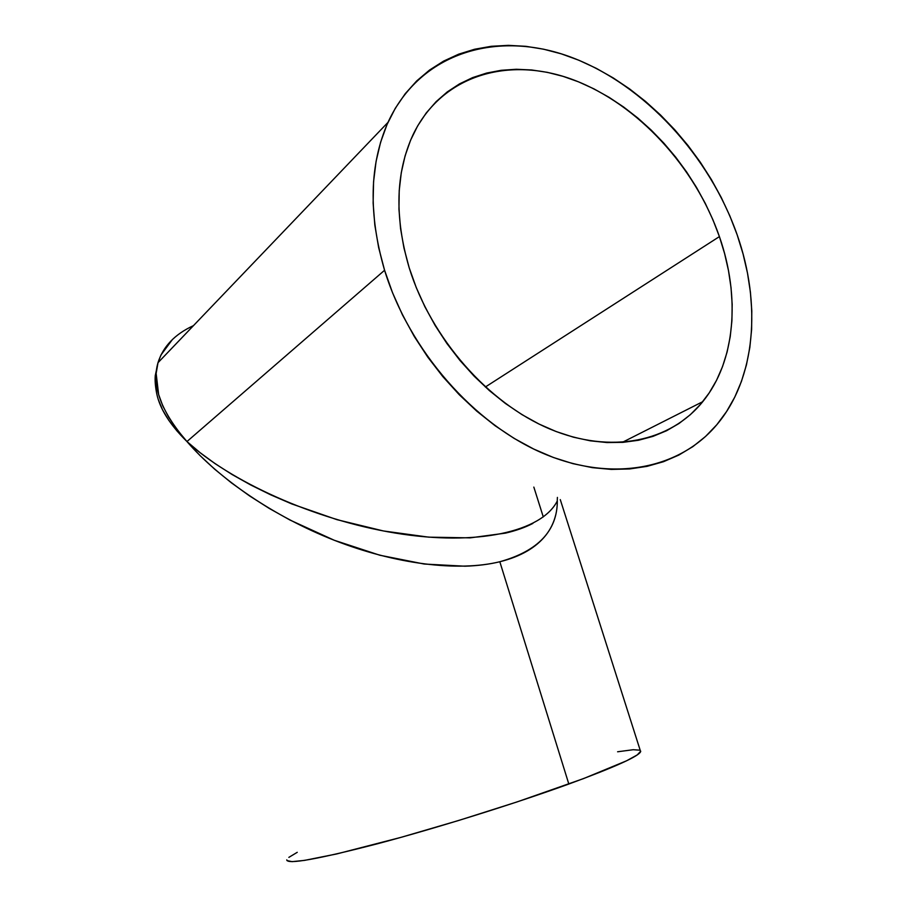 <?xml version="1.0" encoding="UTF-8"?>
<svg xmlns="http://www.w3.org/2000/svg" width="907" height="907" viewBox="0 0 907 907"><rect width="100%" height="100%" fill="white"/><g stroke="black" fill="none" stroke-linecap="round" stroke-linejoin="round"><path stroke-width="1.36" d="M172.33 339.626L160.947 355.011L157.999 362.698L156.151 373.446L158.623 394.488L162.738 405.78L168.838 417.469L176.91 429.43L186.955 441.55L384.579 270.263C368.265 213.95 369.398 164.643 388.003 122.354C420.383 51.756 498.158 29.795 571.274 57.266C644.707 84.918 709.523 155.902 737.164 234.822C761.563 304.23 755.769 378.423 717.052 424.442C680.329 468.5 613.427 483.08 543.712 453.613C474.168 424.17 409.148 350.453 384.579 270.263L186.955 441.55L176.831 430.791L168.668 420.145L162.512 409.737L158.328 399.647M555.696 515.006C553.86 522.432 550.594 529.144 545.901 535.153C541.06 541.309 534.813 546.626 527.148 551.093C519.371 555.617 510.267 559.165 499.825 561.739C489.372 564.29 477.762 565.787 464.974 566.206L424.249 564.041L379.84 555.231L334.264 540.266L290.059 520.074L269.22 508.408L249.584 495.925L231.364 482.807L214.755 469.259L199.914 455.45L186.955 441.55C161.004 411.608 151.356 385.328 157.999 362.698C163.067 346.531 174.892 334.173 193.486 325.624L189.472 327.597M286.782 859.847C287.111 864.711 317.586 859.292 378.219 843.567C437.219 827.898 515.335 803.466 568.825 784.033L499.825 561.739L568.825 784.033C614.799 767.118 638.732 756.325 640.637 751.654L560.277 499.61M719.41 236.602C740.543 297.099 735.577 361.394 702.755 401.676C670.579 441.539 611.318 454.781 549.778 428.977C488.363 403.184 431.04 338.402 409.193 267.78C394.375 217.034 395.611 172.761 412.934 134.95C441.8 74.601 509.462 55.678 573.632 79.929C638.04 104.339 695.193 166.99 719.41 236.602L485.347 387.006L719.41 236.602L724.602 253.575L728.491 270.592L731.019 287.553L732.176 304.31L731.915 320.727L730.226 336.667L727.108 352.007L722.539 366.587L716.564 380.282L709.172 392.946L700.419 404.454L690.352 414.68L679.037 423.478L666.543 430.746L652.983 436.369L638.449 440.269L623.075 442.344L606.998 442.548L590.389 440.836L573.394 437.174L556.206 431.562L539.03 424.045L522.035 414.658L505.437 403.49L489.44 390.645L474.225 376.269L459.996 360.498L446.924 343.526L435.179 325.545L424.895 306.77L416.2 287.44L409.193 267.78L403.966 248.042L400.543 228.439L398.955 209.211L399.216 190.583L401.268 172.749L405.078 155.925L410.565 140.256L417.651 125.903L426.211 112.99L436.131 101.641L447.264 91.913L459.498 83.886L472.66 77.594L486.617 73.07L501.208 70.293L516.287 69.272L531.717 69.975L547.34 72.345L563.009 76.335L578.621 81.879L594.017 88.909L609.085 97.332L623.71 107.071L637.791 118.012L651.203 130.086L663.867 143.159L675.692 157.149L686.588 171.922L696.474 187.375L705.283 203.383L712.947 219.834L719.41 236.602M156.775 393.899L156.775 393.865C159.915 408.887 169.972 424.771 186.955 441.55L200.13 452.684L215.208 463.726L232.09 474.52L250.627 484.928L270.626 494.791L291.861 503.963L336.939 519.654L383.457 530.969L428.739 537.159L470.177 537.862L505.46 533.135C515.992 530.674 525.13 527.443 532.885 523.418M286.929 860.573L292.065 861.65L304.582 860.38L336.882 853.906L401.166 837.308L458.84 820.427L517.047 801.924L583.609 778.569L626.533 760.814L637.247 754.919L640.716 751.211M639.843 750.18L633.233 749.715L617.599 751.778M297.247 852.319L288.845 857.376M384.579 270.263L392.572 292.825L402.527 315.024L414.329 336.565L427.832 357.199L442.854 376.643L459.225 394.692L476.719 411.12L495.12 425.746L514.178 438.421L533.667 449.022L553.349 457.468L573.009 463.681L592.396 467.661L611.329 469.407L629.605 468.953L647.042 466.357L663.482 461.708L678.799 455.087L692.857 446.629L705.555 436.46L716.825 424.714L726.586 411.529L734.795 397.073L741.416 381.484L746.427 364.931L749.828 347.562L751.608 329.536L751.801 311.01L750.406 292.122L747.481 273.03L743.048 253.892L737.164 234.822L729.874 215.979L721.258 197.499L711.36 179.507L700.249 162.138L688.028 145.517L674.763 129.769L660.557 115.03L645.489 101.391L629.685 88.988L613.245 77.934L596.284 68.331L578.938 60.27L561.331 53.864L543.599 49.193L525.913 46.325L508.419 45.35L491.265 46.302L474.633 49.239L458.681 54.171L443.602 61.109L429.555 70.043L416.71 80.916L405.236 93.693L395.305 108.262L387.04 124.52L380.589 142.308L376.065 161.48L373.559 181.819L373.128 203.111L374.829 225.129L378.65 247.6L384.579 270.263M557.329 501.027C557.249 530.799 538.089 551.037 499.825 561.739C457.899 572.022 394.987 564.063 334.264 540.266C273.495 516.321 218.95 478.635 186.955 441.55C229.301 480.812 313.527 519.7 395.237 533.055C476.969 546.502 541.83 531.695 557.227 501.072L557.408 497.41M156.775 393.887C155.324 386.552 154.825 380.452 155.267 375.6L157.999 362.698L388.003 122.354M702.755 401.676L622.202 442.412M533.838 487.093L543.282 516.933"/></g></svg>
